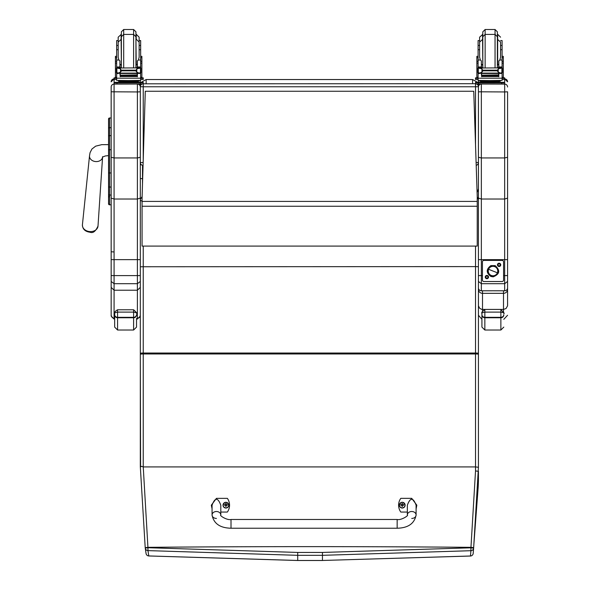 <?xml version="1.0" encoding="UTF-8"?>
<svg xmlns="http://www.w3.org/2000/svg" width="590" height="590" viewBox="0 0 590 590"><rect width="100%" height="100%" fill="white"/><g stroke="black" fill="none" stroke-linecap="round" stroke-linejoin="round"><path stroke-width="0.89" d="M143.23 159.691L143.23 86.767L140.317 86.73L140.317 162.508A2.913 2.913 0 0 0 143.06 165.421A2.913 2.913 -0 0 1 140.317 162.508L143.141 162.545M140.317 86.612A2.913 2.913 0 0 1 141.88 84.023A2.913 2.913 180 0 0 140.317 86.612L140.317 86.73A2.913 2.913 -0 0 1 142.146 84.023M496.935 82.29L504.664 82.335L504.664 83.994L475.518 83.994L475.518 86.767L143.23 86.767L143.23 83.994L114.084 83.994L114.084 82.335L121.813 82.29M476.86 84.023A2.913 2.913 -0 0 1 478.431 86.612A2.913 2.913 0 0 0 476.86 84.023M475.518 144.808L475.518 86.767L478.431 86.73A2.913 2.913 180 0 0 476.595 84.023M478.431 188.859L477.096 192.569L478.431 188.852L478.431 87.003L478.431 162.508A2.913 2.913 0 0 1 476.196 165.34A2.913 2.913 180 0 0 478.431 162.508L476.108 162.545M478.431 203.86L478.431 86.612M140.317 85.373L140.472 84.031M141.194 82.298L146.143 79.539L472.605 79.539L477.553 82.298M507.577 286.239L507.577 259.652L481.344 259.652L481.344 84.09A2.913 2.913 180 0 0 478.431 87.003L478.431 157.294L481.344 157.95L504.664 157.95L507.577 157.294L507.577 91.804L504.664 91.944L504.664 199.029L481.344 199.029L478.431 198.129L478.431 281.445L481.344 283.702L481.344 275.604L478.431 275.567L478.431 283.156L478.431 243.235M478.276 84.031L478.431 85.373M108.545 173.077L108.545 183.143M108.545 186.506L108.545 203.771A1.047 1.047 -0 0 0 109.593 204.819L111.163 204.826L109.593 204.819L109.593 172.959L111.163 172.959L111.163 149.72L109.593 149.72L109.593 172.959L108.545 172.966L108.545 194.479A1.047 0.553 0 0 0 109.593 195.039L111.163 195.039L111.163 187.06L109.593 187.06A1.047 0.553 -0 0 1 108.545 186.506M108.545 197.244L109.71 196.079M108.545 191.035L108.545 149.727L109.593 149.72L109.593 117.985A1.047 1.047 -0 0 0 108.545 119.033L108.545 149.727M109.593 117.985L111.163 117.985L109.593 117.985L108.545 119.033L108.545 128.281A1.047 0.56 0 0 1 109.593 127.72L111.163 127.72M111.163 135.634L109.593 135.634A1.047 0.56 -0 0 0 108.545 136.194L108.545 128.281M108.575 204.022L108.545 203.771A1.047 1.047 -0 0 0 109.593 204.826L108.545 203.771A1.047 1.047 -0 0 0 109.593 204.826L109.327 204.789M109.593 204.826L111.163 204.826L111.163 206.397M111.163 195.039L111.163 204.819M111.163 172.959L111.163 187.06M140.317 86.192L140.317 123.369M140.317 199.479L140.317 203.86M140.317 81.818L139.978 80.469A2.913 2.913 0 0 1 140.317 81.818L140.317 82.29L143.23 82.335L143.23 82.829L114.084 82.829M140.317 349.656L140.317 287.367L137.396 290.214L137.396 318.334L139.461 317.486L140.317 315.421L140.317 198.129L137.396 199.029L114.084 199.029L114.084 84.09A2.913 2.913 180 0 0 111.163 87.003L111.163 157.294L114.084 157.95L137.396 157.95L140.317 157.294L140.317 82.866M140.317 91.804L137.396 91.944L137.396 259.652L111.163 259.652L111.163 281.445L114.084 283.702L114.084 275.604L111.163 275.567M111.163 91.804L137.396 91.944L137.396 84.09A2.913 2.913 0 0 1 140.317 87.003L140.317 87.003M111.163 117.985L111.163 87.003M111.163 81.818L111.163 81.818A2.913 2.913 180 0 1 114.084 78.905L111.163 81.818M111.163 157.294L111.163 259.652M142.5 184.014L142.5 178.04A1.092 0.627 180 0 1 141.408 178.659A1.092 0.627 180 0 1 140.317 178.04L140.317 259.652L137.396 259.652L137.396 275.604L114.084 275.604L114.084 199.029L111.163 198.129M140.317 198.129L140.317 157.294M140.317 302.935L140.317 316.129L137.396 319.043L136.526 319.043L136.526 327.111L136.526 319.043M140.317 256.414L140.317 294.889M111.163 281.445L111.163 287.367L114.084 290.214L137.396 290.214L137.396 283.702L114.084 283.702L114.084 318.334L112.262 317.7L111.163 315.421L111.163 316.129L114.084 319.043L114.084 318.334L114.666 318.334M111.163 287.367L111.163 315.421M111.163 294.889L111.163 251.782L114.084 251.959M140.317 259.652L140.317 281.445L137.396 283.702L137.396 275.604L140.317 275.567L140.317 466.904L141.526 466.373L143.23 466.911L143.23 353.963A2.913 0.376 180 0 0 140.317 354.339L140.582 466.587M137.396 319.043L137.396 318.334L136.526 318.334M507.577 281.445L504.664 283.702L481.344 283.702L481.344 290.796L504.664 290.781A2.913 2.898 -0 0 0 507.577 287.883A2.913 2.913 0 0 1 504.664 290.796L481.344 290.781A2.913 2.898 -0 0 1 478.431 287.883A2.913 2.913 0 0 0 481.344 290.796M504.664 82.829L478.431 82.866L478.431 198.129M481.344 84.031L504.664 84.09L504.664 91.944L478.431 91.804M478.431 81.818L478.763 80.469A2.913 2.913 180 0 0 478.431 81.818L478.431 82.29L483.247 82.29M478.431 86.73L478.431 86.192M478.431 281.445L478.431 287.883M482.443 275.604L481.344 275.604L481.344 259.652L478.431 259.652L478.431 258.11M478.431 282.536L478.431 251.052M507.577 91.804L507.577 209.398M507.577 259.652L507.577 157.294M507.577 250.625L507.577 283.547M507.577 229.503L507.577 247.903M507.577 198.129L504.664 199.029L504.664 290.781M482.509 290.796L482.509 293.326A4.078 3.96 0 0 1 478.431 289.366A4.078 0.804 0 0 1 478.689 289.085M478.431 349.656L478.431 285.095L478.461 305.841L479.626 308.238L481.602 309.315L482.509 309.418L482.509 293.326L503.499 293.326L503.499 290.796M507.319 289.085A4.078 0.804 -0 0 1 507.577 289.366L507.577 285.095M507.577 282.662L507.577 282.079M507.577 281.976L507.577 250.757M503.499 311.763L503.499 293.326A4.078 3.96 0 0 0 507.577 289.366L507.555 305.841L506.043 308.541L503.499 309.418L482.509 309.418L482.509 311.166M507.577 302.618L507.577 305.391M478.431 305.391L478.431 315.259L481.927 319.301M136.526 314.573A2.913 2.751 180 0 1 133.613 317.324L133.613 309.772L117.58 309.772C114.969 311.402 113.995 312.604 114.666 313.379L114.666 313.445C114.091 313.054 115.057 312.612 117.58 312.11L133.613 312.11C136.128 312.612 137.101 313.054 136.526 313.445L136.526 313.438C137.573 313.747 136.6 312.523 133.613 309.772L117.58 309.772L117.58 317.324A2.913 2.751 180 0 1 114.666 314.573L114.666 327.111L117.58 330.024L117.58 317.324L133.613 317.324L133.613 317.759A2.913 2.854 0 0 0 136.526 314.898M114.666 313.43L114.666 314.573M481.927 313.43L481.927 314.898A2.913 2.854 -0 0 0 484.847 317.759L484.847 309.772C482.229 311.402 481.263 312.604 481.927 313.379L481.927 313.445C481.351 313.054 482.325 312.612 484.847 312.11L500.873 312.11L500.873 309.772C503.867 312.523 504.841 313.747 503.794 313.438L503.794 313.438C504.369 313.054 503.395 312.612 500.873 312.11L500.873 317.759A2.913 2.854 0 0 0 503.794 314.898M481.927 314.898L481.927 327.111L484.847 330.024L484.847 317.759L500.873 317.759L500.873 330.024L503.794 327.111M473.748 91.251L477.236 196.684L473.748 91.251L145.28 91.251L142.065 198.609L145.28 91.251L473.748 91.258M142.065 198.609L142.065 201.419L477.236 201.419L477.236 196.684M477.236 201.419L477.236 246.082L142.065 246.082L142.065 201.419M478.431 354.339A2.913 0.376 0 0 0 475.518 353.963L143.23 353.963L143.23 353.019L475.518 353.019L475.518 466.919L478.431 467.28L478.431 266.754L475.518 266.599L475.518 353.019A2.913 0.398 0 0 1 478.431 353.417L478.431 422.669M478.431 266.754L478.431 199.435L477.236 196.942M475.525 470.945L470.96 547.336A585.752 389.245 96.7 0 1 470.909 547.808L322.465 552.439A2498.451 335.931 180 0 0 297.707 552.439L147.957 547.719L143.245 466.919L475.518 466.919L475.525 470.945L478.431 471.292L478.431 480.798A546.746 303.584 102.5 0 1 478.247 486.19L473.187 553.45A2.913 2.891 -175.2 0 1 470.488 556.001L322.457 560.471L470.459 556.031L470.916 550.706A2.913 2.891 4.4 0 0 473.623 548.132A585.877 390.646 -83.3 0 0 473.667 547.668L478.431 467.28M322.465 552.439L322.457 555.323L470.916 550.706L470.909 547.808L473.623 548.132L473.224 553.14M148.746 555.942A2.913 2.884 171.3 0 1 146.062 553.501A2.913 2.884 171.3 0 1 146.054 553.494A2.913 2.913 0 0 0 148.776 555.964L147.95 550.618L297.714 555.323A2495.56 335.54 -0 0 1 322.457 555.323L322.457 560.471A2457.247 330.393 180 0 0 297.714 560.471L148.746 555.942M473.667 547.668L470.96 547.336A2499.218 336.035 -0 0 0 147.92 547.336L145.206 547.668L140.332 466.904L145.206 547.668L145.251 548.051L147.957 547.719L147.95 550.618A2.913 2.884 -8.3 0 1 145.265 548.162A2.913 2.884 -8.3 0 0 145.265 548.162L146.054 553.494M145.251 548.051A2.913 2.884 -8.3 0 0 145.258 548.154A2.913 2.913 0 0 1 145.251 548.051L145.206 547.668M140.317 199.435L142.124 196.581M140.317 266.754L475.518 266.599L475.518 246.082M494.745 266.651L494.745 266.643A4.735 4.735 0 0 1 497.739 271.053A4.735 4.735 0 0 1 491.256 275.449A4.735 4.735 0 0 1 488.269 271.053A4.735 4.735 0 0 1 494.752 266.651L494.752 266.643A4.735 4.735 180 0 0 488.269 271.046L488.269 271.046A4.735 4.735 0 0 1 493.004 266.311A4.735 4.735 0 0 1 497.739 271.046L497.739 271.046A4.735 4.735 180 0 0 494.752 266.643L494.745 266.651M491.19 275.596L491.19 275.619A4.919 4.919 0 0 1 488.432 269.232A4.919 4.919 0 0 1 494.826 266.474A4.919 4.919 0 0 1 497.577 272.86A4.919 4.919 0 0 1 491.19 275.619M494.826 266.444L494.826 266.474A4.919 4.919 180 0 0 488.137 271.761A4.919 4.919 180 0 0 496.057 274.903A4.919 4.919 180 0 0 494.826 266.474L495.158 265.618C500.468 270.427 499.796 274.18 493.151 276.858L490.851 276.452C486.035 272.831 486.042 269.217 490.865 265.611L495.158 265.618M497.407 272.801L488.608 269.306A4.735 4.735 180 0 0 491.256 275.449A4.735 4.735 180 0 0 497.407 272.801A4.735 4.735 180 0 0 494.752 266.651A4.735 4.735 180 0 0 488.608 269.306L497.407 272.801M498.049 264.858A1.055 1.055 180 0 0 499.103 265.913A1.055 1.055 180 0 0 500.165 264.858A1.055 1.055 180 0 0 499.103 263.796A1.055 1.055 180 0 0 498.049 264.858M500.748 264.866A1.637 1.637 0 0 1 498.285 266.282A1.637 1.637 0 0 1 498.285 263.442A1.637 1.637 0 0 1 500.748 264.866M485.85 277.057A1.055 1.055 180 0 0 486.905 278.111A1.055 1.055 180 0 0 487.959 277.057A1.055 1.055 180 0 0 486.905 275.995A1.055 1.055 180 0 0 485.85 277.057M488.542 277.064A1.637 1.637 0 0 1 486.086 278.48A1.637 1.637 0 0 1 486.086 275.641A1.637 1.637 0 0 1 488.542 277.064M503.572 261.849A1.46 1.46 180 0 0 502.112 260.389L502.112 260.397A1.46 1.46 0 0 1 503.572 261.857L503.572 280.073A1.46 1.46 0 0 1 502.112 281.526L483.896 281.526A1.46 1.46 0 0 1 482.443 280.073L482.443 261.857A1.46 1.46 0 0 1 483.896 260.397L483.896 260.389A1.46 1.46 180 0 0 482.443 261.849L482.443 261.857M502.112 260.389L483.896 260.389M502.112 260.397L483.896 260.397M142.5 166.218L142.5 178.04M216.434 518.44A4.373 3.466 -0 0 1 212.061 514.974A4.373 3.466 -0 0 1 216.434 511.508A4.373 3.466 -0 0 1 220.8 514.974C219.104 515.38 227.172 520.542 231.007 519.488L231.007 528.227L231.007 519.488L397.151 519.48L397.151 528.227C408.155 527.976 414.468 523.551 416.098 514.974L416.098 514.974A4.373 3.466 180 0 0 411.724 511.508A4.373 3.466 180 0 0 407.351 514.974L407.351 505.195C410.264 497.326 413.184 497.326 416.098 505.195L416.098 514.974A4.373 3.466 180 0 1 411.724 518.44M407.351 512.054L400.794 512.054A12.021 11.918 180 0 1 400.794 498.344L411.724 498.344L416.828 505.195L416.098 508.742M416.098 508.934L416.828 505.195M212.061 508.75L211.331 505.202L216.434 498.351L227.364 498.351A12.021 11.918 180 0 1 227.364 512.054L220.8 512.054M220.8 514.974L220.8 505.202C217.887 497.326 214.974 497.326 212.061 505.202L212.061 514.974C213.691 523.559 220.004 527.976 231.007 528.227L397.151 528.227M405.116 505.165A2.869 2.847 180 0 1 402.255 508.042A2.869 2.847 180 0 1 399.386 505.165M402.255 507.835A2.766 2.736 180 0 1 399.858 503.727A2.766 2.736 180 0 1 404.644 503.72A2.766 2.736 180 0 1 402.255 507.835M402.358 506.08A2205.103 189.84 90.8 0 0 402.432 506.375L403.022 505.151L403.767 505.158A1.527 1.512 0 0 0 403.767 504.797L403.656 504.804A2205.103 474.965 0.1 0 1 403.25 504.981L402.358 504.103A1.003 0.996 180 0 0 402.144 504.103A2205.103 191.3 -90.5 0 0 402.07 503.587L401.48 504.745A3.724 0.804 179.7 0 0 400.735 504.797A1.527 1.512 0 0 0 400.735 505.158L401.48 505.151L402.07 506.375A2205.103 189.279 -90.9 0 0 402.144 506.08A1.003 0.996 180 0 0 402.358 506.08L403.022 505.202M401.48 505.151L402.144 506.08M403.767 504.797A3.724 0.804 -179.9 0 0 403.022 504.738L402.424 503.587A2205.103 191.861 90.4 0 0 402.358 504.103M402.351 505.866L403.022 505.151M400.735 504.797L400.846 504.804A2205.103 474.965 -0.3 0 0 401.252 504.981A1.003 0.996 180 0 0 401.252 505.151M402.144 504.103L401.252 504.981M401.48 505.202L402.151 505.866M228.773 505.165A2.869 2.847 180 0 1 225.911 508.042A2.869 2.847 180 0 1 223.035 505.165M225.904 507.835A2.766 2.736 180 0 1 223.514 503.727A2.766 2.736 180 0 1 228.293 503.72A2.766 2.736 180 0 1 225.904 507.835M226.014 506.08A2205.103 189.84 90.8 0 0 226.088 506.375L226.678 505.151L227.416 505.158A1.527 1.512 0 0 0 227.416 504.797L227.305 504.804A2205.103 474.965 0.1 0 1 226.899 504.981L226.014 504.103A1.003 0.996 180 0 0 225.793 504.103A2205.103 191.3 -90.5 0 0 225.727 503.595L225.137 504.745A3.724 0.804 179.7 0 0 224.392 504.804A1.527 1.512 0 0 0 224.392 505.158L225.137 505.151L225.727 506.375A2205.103 189.279 -90.9 0 0 225.8 506.08A1.003 0.996 180 0 0 226.014 506.08L226.671 505.202M225.137 505.151L225.8 506.08M227.416 504.797A3.724 0.804 -179.9 0 0 226.671 504.745L226.081 503.595A2205.103 191.861 90.4 0 0 226.014 504.103M226.007 505.873L226.678 505.151M224.392 504.804L224.502 504.811A2205.103 474.965 -0.3 0 0 224.908 504.988A1.003 0.996 180 0 0 224.901 505.151M225.793 504.103L224.908 504.988M225.137 505.202L225.808 505.873M119.925 66.176L120.559 67.865M136.755 67.865L137.389 66.176M119.925 73.101L116.658 73.706L116.658 72.828L116.658 77.253L115.434 77.253L115.434 61.286L116.658 61.286M116.658 73.706L116.658 78.205L140.656 78.205L140.656 73.706L139.911 72.88M137.389 73.101L137.389 76.766L137.109 73.101M120.205 73.101L120.205 76.766L119.925 73.425M120.264 75.431L137.05 75.431L137.05 74.893L120.264 75.188M120.264 75.999L137.05 75.999L137.05 75.498L120.264 75.771M120.264 76.523L137.05 76.523L137.05 76.044L120.264 76.287M140.656 68.02L140.656 67.076L139.196 68.47M140.656 60.018L138.37 60.018L139.137 57.252L139.137 42.104L139.137 49.722L140.656 49.722L140.656 67.076L137.389 67.076L137.389 67.865M140.656 73.706L140.656 72.828M140.014 72.828L139.07 73.101L136.806 72.135L135.774 70.837L136.806 68.89L139.808 68.012L139.129 67.865L117.484 68.02M117.248 72.806L120.264 73.477L120.264 73.101L137.05 73.101L137.05 73.477L137.05 73.101L139.07 73.101M135.774 70.837L121.54 70.837L120.5 72.135L118.243 73.101M117.506 68.012L120.5 68.89L121.54 70.837M118.944 60.018L119.925 60.895L119.925 67.076L116.658 67.076L116.658 68.02L116.658 45.474L118.177 45.474L118.177 42.104L118.177 57.252L118.944 60.018L116.658 60.018M140.656 61.286L141.88 61.286L141.88 77.253L140.656 77.246L141.88 77.253M137.389 67.076L137.389 60.895L138.37 60.018M116.414 72.614L116.864 72.666L116.864 68.256L116.414 68.263L116.414 72.614M140.899 68.47L140.899 68.02L140.45 68.256L140.45 72.666L140.899 72.614L140.899 68.263L139.808 68.012M137.455 81.354L137.455 82.231L128.657 82.298L119.851 82.231L119.851 81.354M128.657 82.298L128.657 81.427L118.487 81.287L118.487 80.498M138.82 80.498L138.82 81.287L128.657 81.427M140.899 72.828L140.899 72.371M139.823 68.02L140.899 68.02L139.882 68.049M116.414 68.47L116.414 68.02L117.432 68.049M116.414 72.806L116.414 72.371M118.177 49.722L116.658 49.722M140.656 49.722L140.656 40.562L139.137 40.562M116.658 67.076L118.118 68.47M119.925 67.076L119.925 67.865M116.813 73.425L117.395 72.88M140.656 77.983L140.656 80.41L128.657 80.572L116.658 80.41L116.658 78.205M135.501 82.29L140.317 82.29M136.851 82.357L140.863 82.335L136.851 82.357M116.451 82.357L120.456 82.335L116.451 82.357M136.851 82.821L140.863 82.799L136.851 82.821M116.451 82.821L120.456 82.799L116.451 82.821M143.23 82.829L143.23 83.994M133.613 67.865L133.613 34.404L123.701 34.404L121.37 36.742L121.37 67.053L121.37 31.831L123.701 29.5L133.613 29.5L135.943 31.831L135.943 67.053L135.943 31.831M140.656 43.49L140.656 55.394M116.658 55.394L116.658 43.49M137.389 64.907L135.943 65.07M121.37 65.07L119.925 64.907M140.656 56.345L141.88 56.345L141.88 61.286M115.434 61.286L115.434 56.345L116.658 56.345M118.177 40.562L116.658 40.562L116.658 45.474M140.656 77.806L143.23 77.843L143.23 79.502L140.656 79.547M143.23 78.337L140.656 78.382M116.658 78.382L114.084 78.337L114.084 77.843L116.658 77.806M116.658 79.547L114.084 79.502L114.084 78.337M121.37 34.279L118.177 37.192L118.177 45.474M140.656 45.474L139.137 45.474L139.137 37.192L136.224 34.279L136.224 39.191L139.137 42.104M481.359 66.176L481.993 67.865M498.189 67.865L498.823 66.176M481.359 73.101L478.092 73.706L478.092 72.828L478.092 77.253L476.868 77.253L476.868 61.286L478.092 61.286M478.092 73.706L478.092 78.205L502.09 78.205L502.09 73.706L501.353 72.88M498.823 73.101L498.823 76.766L498.543 73.101M481.639 73.101L481.639 76.766L481.359 73.425M481.698 75.431L498.484 75.431L498.484 74.893L481.698 75.188M481.698 75.999L498.484 75.999L498.484 75.498L481.698 75.771M481.698 76.523L498.484 76.523L498.484 76.044L481.698 76.287M500.571 49.722L502.09 49.722L502.09 68.02L502.09 67.076L500.63 68.47M502.09 67.076L498.823 67.076L498.823 67.865M502.09 73.706L502.09 77.253L503.314 77.253L502.09 77.246M501.456 72.828L500.504 73.101L498.24 72.135L497.208 70.837L498.24 68.89L501.242 68.012L500.563 67.865L478.925 68.02M478.682 72.806L481.698 73.477L481.698 73.101L498.484 73.101L498.484 73.477L498.484 73.101L500.504 73.101M497.208 70.837L482.974 70.837L481.942 72.135L479.677 73.101M478.94 68.012L481.942 68.89L482.974 70.837M480.378 60.018L481.359 60.895L481.359 67.076L478.092 67.076L478.092 68.02L478.092 45.474L479.611 45.474L479.611 42.104L479.611 57.252L480.378 60.018L478.092 60.018M502.09 61.286L503.314 61.286L503.314 77.253M498.823 67.076L498.823 60.895L499.804 60.018L500.571 57.252L500.571 42.104L500.571 45.474L502.09 45.474L502.09 40.562L500.571 40.562M477.848 72.614L478.298 72.666L478.298 68.256L477.848 68.263L477.848 72.614M502.333 68.47L502.333 68.02L501.884 68.256L501.884 72.666L502.333 72.614L502.333 68.263L501.242 68.012M498.897 81.354L498.897 82.231L490.091 82.298L481.285 82.231L481.285 81.354M490.091 82.298L490.091 81.427L479.928 81.287L479.928 80.498M500.261 80.498L500.261 81.287L490.091 81.427M502.333 72.828L502.333 72.371M501.264 68.02L502.333 68.02L501.316 68.049M477.848 68.47L477.848 68.02L478.866 68.049M477.848 72.806L477.848 72.371M479.611 49.722L478.092 49.722M502.09 49.722L502.09 45.474M478.099 67.076L479.552 68.47M481.359 67.076L481.359 67.865M478.247 73.425L478.837 72.88M502.09 77.983L502.09 80.41L490.091 80.572L478.092 80.41L478.092 78.205M478.431 82.866L475.518 82.829L475.518 82.335L478.431 82.29M498.292 82.357L502.297 82.335L498.292 82.357M477.885 82.357L481.897 82.335L477.885 82.357M498.292 82.821L502.297 82.799L498.292 82.821M477.885 82.821L481.897 82.799L477.885 82.821M475.518 82.829L475.518 83.994M495.047 67.865L495.047 34.404L485.135 34.404L482.804 36.742L482.804 67.053L482.804 31.831L485.135 29.5L495.047 29.5L497.377 31.831L497.377 67.053L497.377 31.831M502.09 43.49L502.09 55.394M478.092 55.394L478.092 43.49M498.823 64.907L497.377 65.07M482.804 65.07L481.359 64.907M502.09 56.345L503.314 56.345L503.314 61.286M476.868 61.286L476.868 56.345L478.092 56.345M479.611 40.562L478.092 40.562L478.092 45.474M502.09 77.806L504.664 77.843L504.664 79.502L502.09 79.547M504.664 78.337L502.09 78.382M478.092 78.382L475.518 78.337L475.518 77.843L478.092 77.806M478.092 79.547L475.518 79.502L475.518 78.337M504.664 77.843L504.664 79.008M475.518 77.843L475.518 79.008M482.804 34.279L479.611 37.192L479.611 45.474M475.518 83.699L143.23 83.817M146.143 83.699L146.143 79.539M472.605 79.539L472.605 83.699M137.396 84.031L114.084 84.09L114.084 78.905M507.577 275.567L503.572 275.604M504.664 78.905L507.577 81.818A2.913 2.913 0 0 0 504.664 78.905L504.664 84.09A2.913 2.913 0 0 1 507.577 87.003L507.577 87.003M114.666 314.898A2.913 2.854 -0 0 0 117.58 317.759L133.613 317.759L133.613 330.024L136.526 327.111M503.794 314.573A2.913 2.751 180 0 1 500.873 317.324L484.847 317.324A2.913 2.751 180 0 1 481.927 314.573M142.065 206.249L477.236 206.249M478.247 486.19A2.913 0.774 2.1 0 1 478.247 486.197L478.431 480.798M297.707 552.439L297.714 560.471M140.317 353.417A2.913 0.398 180 0 1 143.23 353.019L143.23 246.082M141.585 164.912L140.317 164.64M402.255 507.975A2.869 2.847 0 0 0 405.116 505.128A2.869 2.847 0 0 0 402.247 502.282A2.869 2.847 0 0 0 399.386 505.128A2.869 2.847 0 0 0 402.255 507.975M225.911 507.975A2.869 2.847 0 0 0 228.773 505.128A2.869 2.847 0 0 0 225.904 502.289A2.869 2.847 0 0 0 223.035 505.128A2.869 2.847 0 0 0 225.911 507.975M226.088 503.476A1.527 1.512 0 0 0 225.719 503.476M82.423 224.724L89.518 155.819A6.556 5.14 4.8 0 0 90.174 158.526A6.556 5.14 4.8 0 0 96.045 161.586A6.556 5.14 4.8 0 0 102.579 156.999L98.006 226.044A7.825 6.129 -175.2 0 1 90.204 231.612A7.825 6.129 -175.2 0 1 82.423 224.724C82.489 229.082 85.056 231.59 90.108 232.254C93.021 233.411 95.654 231.339 98.006 226.044M140.501 73.425L137.389 73.425M120.5 72.135L120.5 68.89M135.774 70.195L121.54 70.195M136.806 72.135L136.806 68.89M116.658 63.137L115.434 63.137M141.88 63.137L140.656 63.137M140.899 72.806L140.066 72.806M140.656 66.972L137.389 66.972M119.925 66.972L116.658 66.972M121.149 82.548L136.165 82.548M116.997 82.866L116.997 84.031M123.701 29.5L123.701 67.865M137.389 64.362L136.224 64.605L135.943 39.191M121.09 34.279L121.37 64.605M140.656 57.658L141.88 57.658M115.434 57.658L116.658 57.658M135.943 36.742L133.613 34.404L133.613 29.5M501.935 73.425L498.823 73.425M481.942 72.135L481.942 68.89M497.208 70.195L482.974 70.195M498.24 72.135L498.24 68.89M478.092 63.137L476.868 63.137M503.314 63.137L502.09 63.137M502.333 72.806L501.5 72.806M502.09 60.018L499.804 60.018M502.09 66.972L498.823 66.972M481.359 66.972L478.092 66.972M482.583 82.548L497.599 82.548M501.751 82.866L501.751 84.031M485.135 29.5L485.135 67.865M498.823 64.362L497.658 64.605L497.658 34.279L500.571 37.192M482.524 34.279L482.804 64.605M502.09 57.658L503.314 57.658M476.868 57.658L478.092 57.658M497.377 36.742L495.047 34.404L495.047 29.5M114.666 319.043L114.084 319.043M503.794 319.33L507.577 315.259M133.613 330.024L117.58 330.024M500.873 330.024L484.847 330.024M148.776 555.964L297.714 560.5L322.457 560.5M470.459 556.031A2.913 2.913 0 0 0 473.187 553.45M140.317 200.327L142.065 201.197M407.351 514.974C409.054 515.38 400.986 520.542 397.151 519.48M405.116 505.195L405.116 505.128C403.125 501.419 401.215 501.419 399.386 505.128L399.386 505.195M228.773 505.202L228.773 505.128C226.781 501.419 224.871 501.419 223.035 505.128L223.035 505.202M102.601 156.689L102.439 157.132L105.3 155.959L108.545 155.62M89.518 155.812L90.041 152.707L91.937 149.012L95.654 146.158L101.731 144.661L108.545 144.624M115.434 77.253L116.658 77.253M120.264 73.477L137.05 73.477M116.414 72.828L117.292 72.828M135.427 82.246L136.209 82.556M121.097 82.556L121.887 82.246M135.796 67.865L135.943 67.053M121.518 67.865L121.37 67.053M121.37 39.191L118.177 42.104M119.925 64.362L121.09 64.605M476.868 77.253L478.092 77.253M481.698 73.477L498.484 73.477M477.848 72.828L478.733 72.828M496.861 82.246L497.65 82.556M482.531 82.556L483.321 82.246M497.23 67.865L497.377 67.053M482.952 67.865L482.804 67.053M497.377 39.191L500.571 42.104M482.804 39.191L479.611 42.104M481.359 64.362L482.524 64.605"/></g></svg>
